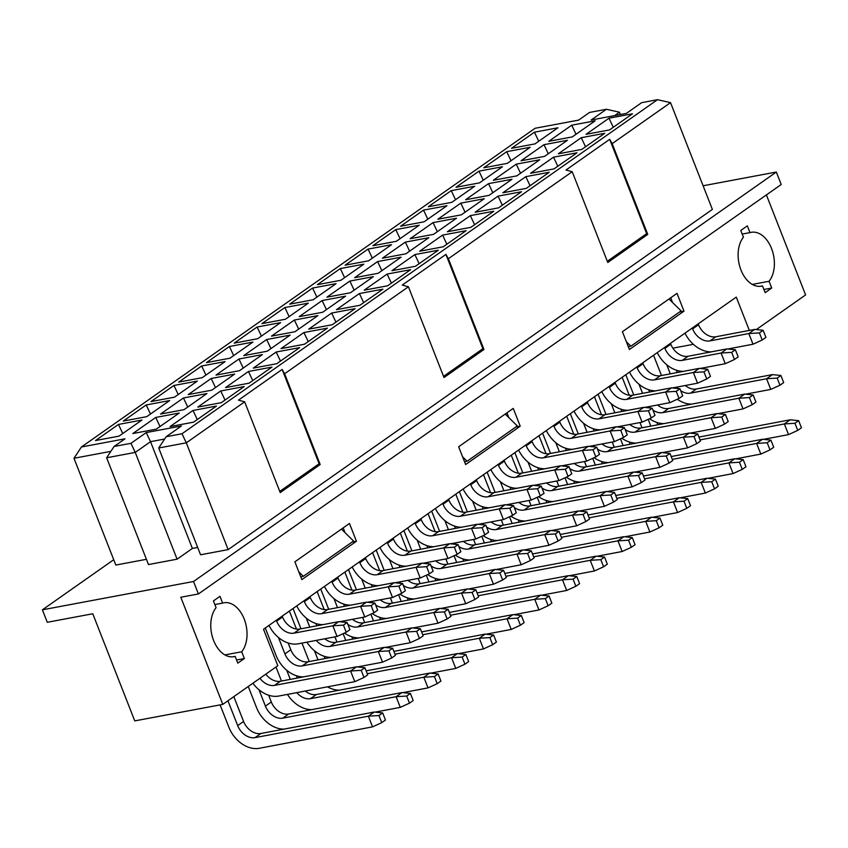 <?xml version="1.0" encoding="UTF-8"?>
<svg xmlns="http://www.w3.org/2000/svg" width="848" height="848" viewBox="0 0 848 848"><rect width="100%" height="100%" fill="white"/><g stroke="black" fill="none" stroke-linecap="round" stroke-linejoin="round"><path stroke-width="1.27" d="M606.437 109.275L591.151 120.013L626.365 113.409L641.65 102.672L657.497 99.693L182.013 433.741L166.166 436.72L181.451 425.972L146.238 432.586L130.952 443.324L114.077 446.483L124.995 438.819L81.419 446.991L535.067 128.281L578.643 120.109L589.561 112.434L606.437 109.275L619.464 112.222L620.365 114.533M521.054 160.791L544.533 156.392L567.46 140.28L543.981 144.679L521.054 160.791M572.262 136.91L595.19 120.798L571.722 125.197L548.794 141.309L572.262 136.91M530.191 147.266L506.712 151.675L483.784 167.777L507.263 163.378L530.191 147.266M534.993 143.895L557.92 127.783L534.452 132.193L511.524 148.294L534.993 143.895M433.604 234.324L456.531 218.212L433.052 222.611L410.125 238.723L433.604 234.324M396.334 241.309L419.262 225.208L395.783 229.607L372.855 245.708L396.334 241.309M391.532 244.69L368.053 249.089L345.125 265.201L368.604 260.792L391.532 244.69M382.395 258.205L405.874 253.806L428.802 237.694L405.323 242.104L382.395 258.205M419.665 251.22L443.144 246.81L466.071 230.709L442.592 235.108L419.665 251.22M391.935 270.703L415.403 266.293L438.331 250.192L414.863 254.591L391.935 270.703M378.144 273.289L401.072 257.177L377.593 261.587L354.665 277.688L378.144 273.289M340.875 280.275L363.803 264.173L340.324 268.572L317.396 284.684L340.875 280.275M364.195 290.186L387.674 285.776L410.602 269.675L387.123 274.074L364.195 290.186M350.404 292.772L373.332 276.66L349.864 281.07L326.936 297.171L350.404 292.772M313.135 299.757L336.062 283.656L312.594 288.055L289.666 304.167L313.135 299.757M285.405 319.24L308.333 303.139L284.854 307.538L261.926 323.65L285.405 319.24M299.196 316.654L322.675 312.255L345.602 296.143L322.123 300.552L299.196 316.654M336.465 309.668L359.944 305.259L382.872 289.157L359.393 293.556L336.465 309.668M332.215 324.742L355.142 308.64L331.663 313.039L308.736 329.151L332.215 324.742M447.394 231.737L470.873 227.328L493.801 211.226L470.322 215.625L447.394 231.737M530.594 173.289L554.073 168.879L577 152.778L553.521 157.177L530.594 173.289M516.803 175.875L539.731 159.763L516.252 164.162L493.324 180.274L516.803 175.875M479.533 182.861L502.461 166.749L478.982 171.158L456.054 187.26L479.533 182.861M474.732 186.231L451.253 190.641L428.325 206.742L451.804 202.343L474.732 186.231M489.063 195.358L512.001 179.246L488.522 183.645L465.594 199.757L489.063 195.358M526.332 188.362L549.26 172.261L525.792 176.66L502.864 192.772L526.332 188.362M475.124 212.254L498.603 207.845L521.531 191.743L498.052 196.142L475.124 212.254M461.333 214.841L484.261 198.729L460.793 203.128L437.865 219.24L461.333 214.841M424.064 221.826L446.991 205.725L423.523 210.124L400.595 226.225L424.064 221.826M170.077 426.565L193.545 422.166L216.473 406.054L193.005 410.453L170.077 426.565M132.807 433.551L156.286 429.152L179.214 413.04L155.735 417.449L132.807 433.551M119.017 436.137L141.945 420.036L118.466 424.435L95.538 440.547L119.017 436.137M146.746 416.654L169.674 400.553L146.195 404.952L123.267 421.064L146.746 416.654M184.016 409.669L206.944 393.557L183.465 397.966L160.537 414.068L184.016 409.669M221.286 402.683L244.213 386.571L220.734 390.97L197.807 407.082L221.286 402.683M225.536 387.6L249.015 383.201L271.943 367.089L248.464 371.488L225.536 387.6M188.267 394.585L211.746 390.186L234.673 374.074L211.194 378.484L188.267 394.585M197.404 381.07L173.935 385.469L150.997 401.581L174.476 397.171L197.404 381.07M202.206 377.689L225.133 361.587L201.665 365.986L178.737 382.098L202.206 377.689M239.475 370.703L262.403 354.591L238.935 359.001L216.007 375.102L239.475 370.703M276.745 363.718L299.673 347.606L276.194 352.005L253.266 368.117L276.745 363.718M304.474 344.224L327.402 328.123L303.934 332.522L281.006 348.634L304.474 344.224M243.736 355.619L267.215 351.22L290.143 335.108L266.664 339.518L243.736 355.619M252.874 342.104L229.395 346.503L206.467 362.615L229.946 358.206L252.874 342.104M257.675 338.723L280.603 322.622L257.124 327.021L234.196 343.133L257.675 338.723M294.945 331.738L317.873 315.626L294.394 320.035L271.466 336.137L294.945 331.738M586.053 134.323L609.532 129.914L632.46 113.812L608.981 118.211L586.053 134.323M558.323 153.806L581.802 149.396L604.73 133.295L581.251 137.694L558.323 153.806M614.652 115.604L619.464 112.222M146.428 559.309L115.816 565.054L73.977 458.27L81.419 446.991M73.977 458.27L110.865 451.359M114.077 446.483L106.636 457.772L148.474 564.556L177.094 559.182L135.245 452.408L130.952 443.324M197.69 547.448L192.379 548.444L150.531 441.67L135.245 452.408L106.636 457.772M164.65 439.02L150.531 441.67L146.238 432.586M166.166 436.72L158.714 447.998L200.563 554.783L228.154 549.61L712.373 209.424L670.524 102.64L657.497 99.693M182.013 433.741L186.306 442.826L158.714 447.998M228.154 549.61L186.306 442.826L244.659 401.835L238.479 400.129L282.151 369.442L284.621 373.756L408.429 286.772L402.249 285.066L445.921 254.389L448.391 258.704L572.209 171.72L566.019 170.013L609.691 139.326L612.171 143.641L670.524 102.64M284.621 373.756L320.194 464.524L319.113 463.771L282.151 369.442M319.113 463.771L279.766 491.405M244.659 401.835L280.232 492.593L320.194 464.524M448.391 258.704L483.964 349.461L444.002 377.54L408.429 286.772M612.171 143.641L647.734 234.408L607.772 262.477L572.209 171.72M445.921 254.389L482.883 348.708L443.536 376.353M483.964 349.461L482.883 348.708M609.691 139.326L646.653 233.656L607.306 261.301M647.734 234.408L646.653 233.656M193.524 581.495L198.411 593.95L781.22 184.504L776.333 172.038L193.524 581.495L42.4 609.829L113.727 559.722M776.333 172.038L703.098 185.776M192.379 548.444L177.094 559.182M42.4 609.829L47.287 622.294L92.771 613.761L134.758 720.895L222.791 704.391L180.804 597.246L198.411 593.95M222.791 704.391L277.815 665.722L263.516 629.248L736.276 297.118L749.325 330.423M766.401 194.913L805.6 294.934L756.299 329.575M769.062 281.282L771.712 288.044L765.161 292.655L762.511 285.893A27.401 17.723 -100.6 0 1 761.303 286.179A27.401 17.723 -100.6 0 1 740.633 269.102A27.401 17.723 -100.6 0 1 743.431 237.217L740.781 230.455L747.332 225.854L749.982 232.617A27.401 17.723 -100.6 0 1 751.201 232.32A27.401 17.723 -100.6 0 1 771.871 249.397A27.401 17.723 -100.6 0 1 769.062 281.282L752.293 284.43M244.362 658.536L237.811 663.136L235.161 656.373A27.401 17.723 -100.6 0 1 233.953 656.67A27.401 17.723 -100.6 0 1 213.283 639.593A27.401 17.723 -100.6 0 1 216.081 607.698L213.431 600.935L219.982 596.335L222.632 603.098A27.401 17.723 -100.6 0 1 223.851 602.801A27.401 17.723 -100.6 0 1 244.521 619.877A27.401 17.723 -100.6 0 1 241.712 651.773L244.362 658.536L236.581 659.988M465.626 464.556L458.651 446.758L513.241 408.407L520.216 426.205L465.626 464.556M629.396 349.503L622.421 331.706L677.011 293.355L683.986 311.152L629.396 349.503M301.856 579.619L294.881 561.821L349.471 523.47L356.446 541.257L301.856 579.619M227.932 700.777L237.694 725.612A15.656 11.459 -125.1 0 0 255.015 737.633L368.361 716.178L372.558 726.853L259.212 748.307A27.401 20.045 54.9 0 1 228.896 727.277L220.098 704.889M382.671 712.924L378.95 715.532L381.748 722.644L385.458 720.037L382.671 712.924L374.265 712.034L260.908 733.488A15.656 11.459 54.9 0 1 243.588 721.468L233.825 696.632M374.265 712.034L368.361 716.178L378.95 715.532M381.748 722.644L372.558 726.853M763.126 330.285L759.405 332.893L762.204 340.016L765.924 337.409L763.126 330.285L754.72 329.406L715.86 336.762A15.656 11.459 54.9 0 1 698.529 324.742L698.19 323.872M692.297 328.006L692.636 328.886A15.656 11.459 -125.1 0 0 709.967 340.896L748.816 333.55L759.405 332.893M754.72 329.406L748.816 333.55L753.013 344.224L727.87 348.984M762.204 340.016L753.013 344.224M711.207 351.878A27.401 20.045 54.9 0 1 684.983 333.147M661.493 375.516L653.532 355.248M677.298 372.526L676.397 370.226M666.708 364.735L670.291 373.851M780.881 375.484L777.171 378.091L779.969 385.204L783.679 382.596L780.881 375.484L772.475 374.604L696.378 388.999A15.656 11.459 54.9 0 1 685.269 385.511M691.724 404.114A27.401 20.045 54.9 0 1 677.276 399.26M676.778 387.123A15.656 11.459 -125.1 0 0 678.124 388.543M680.668 390.631A15.656 11.459 -125.1 0 0 690.484 393.143L766.581 378.738L770.779 389.412L745.636 394.172M772.475 374.604L766.581 378.738L777.171 378.091M779.969 385.204L770.779 389.412M642.01 427.752L639.975 422.558M629.248 395.274L622.178 377.275M657.815 424.763L656.914 422.474M648.169 419.368L650.819 426.088M798.646 420.672L794.936 423.279L797.735 430.402L801.445 427.795L798.646 420.672L790.241 419.792L698.922 437.07M672.241 456.362A27.401 20.045 54.9 0 1 671.107 456.341M700.035 439.889L784.347 423.936L788.545 434.611L763.401 439.37M790.241 419.792L784.347 423.936L794.936 423.279M797.735 430.402L788.545 434.611M735.386 349.768L731.676 352.376L734.474 359.499L738.184 356.891L735.386 349.768L726.98 348.888L688.131 356.245A15.656 11.459 54.9 0 1 670.8 344.224L670.461 343.355M664.567 347.489L664.906 348.369A15.656 11.459 -125.1 0 0 682.227 360.379L721.086 353.033L731.676 352.376M726.98 348.888L721.086 353.033L725.284 363.707L700.141 368.467M734.474 359.499L725.284 363.707M683.467 371.36A27.401 20.045 54.9 0 1 657.253 352.63M633.763 394.998L625.803 374.731M649.568 392.009L648.667 389.709M638.979 384.218L642.561 393.334M753.151 394.967L749.441 397.574L752.24 404.687L755.95 402.079L753.151 394.967L744.745 394.087L668.648 408.482A15.656 11.459 54.9 0 1 657.529 404.994M663.995 423.597A27.401 20.045 54.9 0 1 649.547 418.742M649.049 406.605A15.656 11.459 -125.1 0 0 650.384 408.026M652.939 410.114A15.656 11.459 -125.1 0 0 662.744 412.626L738.852 398.221L743.049 408.906L717.906 413.654M744.745 394.087L738.852 398.221L749.441 397.574M752.24 404.687L743.049 408.906M614.281 447.235L612.235 442.041M601.518 414.757L594.437 396.758M630.085 444.246L629.184 441.956M620.439 438.851L623.079 445.571M770.917 440.154L767.207 442.762L770.005 449.885L773.715 447.278L770.917 440.154L762.511 439.275L671.192 456.553M644.512 475.845A27.401 20.045 54.9 0 1 643.378 475.823M672.305 459.372L756.617 443.419L760.815 454.093L735.661 458.853M762.511 439.275L756.617 443.419L767.207 442.762M770.005 449.885L760.815 454.093M707.656 369.251L703.946 371.859L706.744 378.982L710.454 376.374L707.656 369.251L699.25 368.371L660.391 375.728A15.656 11.459 54.9 0 1 643.07 363.707L642.72 362.838M636.827 366.972L637.177 367.852A15.656 11.459 -125.1 0 0 654.497 379.862L693.357 372.516L703.946 371.859M699.25 368.371L693.357 372.516L697.554 383.19L672.411 387.949M706.744 378.982L697.554 383.19M655.737 390.843A27.401 20.045 54.9 0 1 629.523 372.113M606.034 414.481L598.063 394.214M621.838 411.492L620.927 409.192M611.249 403.701L614.832 412.817M725.422 414.449L721.712 417.057L724.51 424.17L728.22 421.562L725.422 414.449L717.016 413.57L640.908 427.964A15.656 11.459 54.9 0 1 629.799 424.477M636.254 443.08A27.401 20.045 54.9 0 1 621.807 438.225M621.308 426.088A15.656 11.459 -125.1 0 0 622.655 427.509M625.209 429.597A15.656 11.459 -125.1 0 0 635.014 432.109L711.122 417.704L715.32 428.388L690.166 433.137M717.016 413.57L711.122 417.704L721.712 417.057M724.51 424.17L715.32 428.388M586.551 466.729L584.505 461.524M573.778 434.24L566.708 416.241M602.356 463.729L601.444 461.439M592.71 458.333L595.349 465.054M743.187 459.637L739.477 462.245L742.265 469.368L745.986 466.76L743.187 459.637L734.781 458.757L643.462 476.035M616.772 495.327A27.401 20.045 54.9 0 1 615.648 495.306M644.565 478.855L728.888 462.902L733.075 473.576L707.932 478.336M734.781 458.757L728.888 462.902L739.477 462.245M742.265 469.368L733.075 473.576M679.926 388.734L676.216 391.341L679.015 398.465L682.725 395.857L679.926 388.734L671.521 387.854L632.661 395.21A15.656 11.459 54.9 0 1 615.341 383.19L614.991 382.321M609.097 386.455L609.436 387.335A15.656 11.459 -125.1 0 0 626.767 399.344L665.627 391.999L676.216 391.341M671.521 387.854L665.627 391.999L669.825 402.673L644.671 407.432M679.015 398.465L669.825 402.673M628.008 410.326A27.401 20.045 54.9 0 1 601.783 391.596M578.304 433.964L570.333 413.697M594.098 430.975L593.197 428.675M583.519 423.184L587.102 432.3M697.692 433.932L693.982 436.54L696.77 443.652L700.49 441.045L697.692 433.932L689.286 433.052L613.178 447.447A15.656 11.459 54.9 0 1 602.069 443.96M608.525 462.563A27.401 20.045 54.9 0 1 594.077 457.708M593.579 445.571A15.656 11.459 -125.1 0 0 594.925 446.991M597.469 449.08A15.656 11.459 -125.1 0 0 607.285 451.592L683.393 437.186L687.58 447.871L662.436 452.62M689.286 433.052L683.393 437.186L693.982 436.54M696.77 443.652L687.58 447.871M558.821 486.211L556.776 481.007M546.048 453.722L538.978 435.724M574.615 483.212L573.714 480.922M564.969 477.816L567.619 484.537M715.458 479.12L711.737 481.728L714.535 488.851L718.245 486.243L715.458 479.12L707.052 478.24L615.733 495.518M589.042 514.81A27.401 20.045 54.9 0 1 587.908 514.789M616.835 498.338L701.148 482.385L705.345 493.059L680.202 497.818M707.052 478.24L701.148 482.385L711.737 481.728M714.535 488.851L705.345 493.059M652.197 408.217L648.487 410.824L651.275 417.947L654.995 415.34L652.197 408.217L643.791 407.337L604.931 414.693A15.656 11.459 54.9 0 1 587.6 402.673L587.261 401.804M581.368 405.948L581.707 406.817A15.656 11.459 -125.1 0 0 599.038 418.827L637.897 411.481L648.487 410.824M643.791 407.337L637.897 411.481L642.084 422.156L616.941 426.915M651.275 417.947L642.084 422.156M600.278 429.809A27.401 20.045 54.9 0 1 574.054 411.079M550.564 453.447L542.603 433.18M566.369 450.458L565.468 448.157M555.779 442.667L559.362 451.783M669.952 453.415L666.242 456.023L669.04 463.135L672.75 460.528L669.952 453.415L661.557 452.535L585.449 466.93A15.656 11.459 54.9 0 1 574.34 463.443M580.795 482.046A27.401 20.045 54.9 0 1 566.347 477.191M565.849 465.054A15.656 11.459 -125.1 0 0 567.195 466.474M569.739 468.562A15.656 11.459 -125.1 0 0 579.555 471.075L655.652 456.669L659.85 467.354L634.707 472.103M661.557 452.535L655.652 456.669L666.242 456.023M669.04 463.135L659.85 467.354M531.092 505.694L529.046 500.49M518.319 473.205L511.249 455.206M546.886 502.694L545.985 500.405M537.24 497.299L539.89 504.019M687.717 498.603L684.007 501.21L686.806 508.334L690.516 505.726L687.717 498.603L679.312 497.723L587.993 515.001M561.312 534.293A27.401 20.045 54.9 0 1 560.178 534.272M589.106 517.821L673.418 501.868L677.616 512.542L652.472 517.301M679.312 497.723L673.418 501.868L684.007 501.21M686.806 508.334L677.616 512.542M624.457 427.699L620.747 430.307L623.545 437.43L627.255 434.823L624.457 427.699L616.051 426.82L577.202 434.176A15.656 11.459 54.9 0 1 559.871 422.156L559.532 421.286M553.638 425.431L553.977 426.3A15.656 11.459 -125.1 0 0 571.298 438.31L610.157 430.964L620.747 430.307M616.051 426.82L610.157 430.964L614.355 441.638L589.212 446.398M623.545 437.43L614.355 441.638M572.538 449.292A27.401 20.045 54.9 0 1 546.324 430.561M522.834 472.93L514.874 452.662M538.639 469.94L537.738 467.64M528.05 462.149L531.632 471.265M642.222 472.898L638.512 475.505L641.311 482.618L645.021 480.01L642.222 472.898L633.816 472.018L557.719 486.413A15.656 11.459 54.9 0 1 546.61 482.925M553.066 501.528A27.401 20.045 54.9 0 1 538.618 496.674M538.12 484.537A15.656 11.459 -125.1 0 0 539.455 485.957M542.01 488.045A15.656 11.459 -125.1 0 0 551.825 490.557L627.923 476.152L632.12 486.837L606.977 491.586M633.816 472.018L627.923 476.152L638.512 475.505M641.311 482.618L632.12 486.837M503.352 525.177L501.306 519.972M490.589 492.688L483.508 474.689M519.156 522.177L518.255 519.888M509.51 516.782L512.15 523.502M659.988 518.086L656.278 520.693L659.076 527.816L662.786 525.209L659.988 518.086L651.582 517.206L560.263 534.484M533.583 553.776A27.401 20.045 54.9 0 1 532.449 553.755M561.376 537.303L645.688 521.35L649.886 532.025L624.743 536.784M651.582 517.206L645.688 521.35L656.278 520.693M659.076 527.816L649.886 532.025M596.727 447.182L593.017 449.79L595.815 456.913L599.525 454.305L596.727 447.182L588.321 446.302L549.462 453.659A15.656 11.459 54.9 0 1 532.141 441.638L531.802 440.769M525.898 444.914L526.248 445.783A15.656 11.459 -125.1 0 0 543.568 457.793L582.428 450.447L593.017 449.79M588.321 446.302L582.428 450.447L586.625 461.121L561.482 465.881M595.815 456.913L586.625 461.121M544.808 468.774A27.401 20.045 54.9 0 1 518.594 450.044M495.105 492.412L487.134 472.145M510.909 489.423L509.998 487.123M500.32 481.632L503.903 490.748M614.493 492.381L610.783 494.988L613.581 502.101L617.291 499.493L614.493 492.381L606.087 491.501L529.979 505.896A15.656 11.459 54.9 0 1 518.87 502.408M525.325 521.011A27.401 20.045 54.9 0 1 510.878 516.156M510.379 504.019A15.656 11.459 -125.1 0 0 511.726 505.44M514.28 507.528A15.656 11.459 -125.1 0 0 524.085 510.04L600.193 495.635L604.391 506.32L579.237 511.068M606.087 491.501L600.193 495.635L610.783 494.988M613.581 502.101L604.391 506.32M475.622 544.66L473.576 539.455M462.86 512.171L455.779 494.172M491.427 541.66L490.515 539.37M481.781 536.265L484.42 542.996M632.258 537.568L628.548 540.187L631.336 547.299L635.057 544.692L632.258 537.568L623.852 536.689L532.533 553.967M505.843 573.259A27.401 20.045 54.9 0 1 504.719 573.237M533.636 556.786L617.959 540.833L622.146 551.507L597.003 556.267M623.852 536.689L617.959 540.833L628.548 540.187M631.336 547.299L622.146 551.507M568.997 466.665L565.287 469.273L568.086 476.396L571.796 473.788L568.997 466.665L560.592 465.785L521.732 473.142A15.656 11.459 54.9 0 1 504.412 461.121L504.062 460.252M498.168 464.397L498.507 465.266A15.656 11.459 -125.1 0 0 515.838 477.276L554.698 469.93L565.287 469.273M560.592 465.785L554.698 469.93L558.896 480.604L533.742 485.363M568.086 476.396L558.896 480.604M517.079 488.257A27.401 20.045 54.9 0 1 490.854 469.527M467.375 511.895L459.404 491.628M483.169 508.906L482.268 506.606M472.59 501.115L476.173 510.231M586.763 511.863L583.053 514.471L585.841 521.584L589.561 518.976L586.763 511.863L578.357 510.984L502.249 525.378A15.656 11.459 54.9 0 1 491.14 521.891M497.596 540.494A27.401 20.045 54.9 0 1 483.148 535.639M482.65 523.502A15.656 11.459 -125.1 0 0 483.996 524.923M486.54 527.011A15.656 11.459 -125.1 0 0 496.356 529.523L572.464 515.118L576.651 525.802L551.507 530.551M578.357 510.984L572.464 515.118L583.053 514.471M585.841 521.584L576.651 525.802M447.892 564.143L445.847 558.938M435.119 531.654L428.049 513.655M463.686 561.153L462.785 558.853M454.04 555.747L456.69 562.478M604.529 557.051L600.808 559.669L603.606 566.782L607.316 564.174L604.529 557.051L596.123 556.171L504.804 573.449M478.113 592.741A27.401 20.045 54.9 0 1 476.979 592.72M505.906 576.269L590.219 560.316L594.416 570.99L569.273 575.75M596.123 556.171L590.219 560.316L600.808 559.669M603.606 566.782L594.416 570.99M541.268 486.148L537.558 488.755L540.346 495.879L544.066 493.271L541.268 486.148L532.862 485.268L494.002 492.624A15.656 11.459 54.9 0 1 476.671 480.604L476.332 479.735M470.439 483.879L470.778 484.749A15.656 11.459 -125.1 0 0 488.109 496.758L526.968 489.413L537.558 488.755M532.862 485.268L526.968 489.413L531.155 500.087L506.012 504.846M540.346 495.879L531.155 500.087M489.349 507.74A27.401 20.045 54.9 0 1 463.125 489.01M439.635 531.378L431.674 511.111M455.44 528.389L454.539 526.089M444.861 520.598L448.433 529.714M559.033 531.346L555.313 533.954L558.111 541.066L561.821 538.459L559.033 531.346L550.628 530.466L474.52 544.861A15.656 11.459 54.9 0 1 463.411 541.374M469.866 559.977A27.401 20.045 54.9 0 1 455.418 555.122M454.92 542.985A15.656 11.459 -125.1 0 0 456.266 544.405M458.81 546.494A15.656 11.459 -125.1 0 0 468.626 549.006L544.723 534.6L548.921 545.285L523.778 550.034M550.628 530.466L544.723 534.6L555.313 533.954M558.111 541.066L548.921 545.285M420.163 583.625L418.117 578.421M407.39 551.136L400.32 533.138M435.957 580.636L435.056 578.336M426.311 575.23L428.961 581.961M576.788 576.545L573.078 579.152L575.877 586.265L579.587 583.657L576.788 576.545L568.383 575.654L477.064 592.943M450.383 612.224A27.401 20.045 54.9 0 1 449.249 612.203M478.177 595.752L562.489 579.799L566.687 590.473L541.543 595.232M568.383 575.654L562.489 579.799L573.078 579.152M575.877 586.265L566.687 590.473M513.528 505.631L509.818 508.238L512.616 515.361L516.326 512.754L513.528 505.631L505.132 504.751L466.273 512.107A15.656 11.459 54.9 0 1 448.942 500.087L448.603 499.218M442.709 503.362L443.048 504.231A15.656 11.459 -125.1 0 0 460.369 516.252L499.228 508.895L509.818 508.238M505.132 504.751L499.228 508.895L503.426 519.57L478.283 524.329M512.616 515.361L503.426 519.57M461.619 527.223A27.401 20.045 54.9 0 1 435.395 508.493M411.905 550.861L403.945 530.594M427.71 547.872L426.809 545.571M417.121 540.081L420.703 549.197M531.293 550.829L527.583 553.437L530.382 560.549L534.092 557.942L531.293 550.829L522.887 549.949L446.79 564.344A15.656 11.459 54.9 0 1 435.681 560.857M442.137 579.46A27.401 20.045 54.9 0 1 427.689 574.605M427.191 562.468A15.656 11.459 -125.1 0 0 428.526 563.888M431.081 565.976A15.656 11.459 -125.1 0 0 440.896 568.489L516.994 554.083L521.191 564.768L496.048 569.527M522.887 549.949L516.994 554.083L527.583 553.437M530.382 560.549L521.191 564.768M392.423 603.108L390.377 597.904M379.66 570.619L372.579 552.62M408.227 600.119L407.326 597.819M398.581 594.713L401.221 601.444M549.059 596.027L545.349 598.635L548.147 605.748L551.857 603.14L549.059 596.027L540.653 595.137L449.334 612.426M422.654 631.707A27.401 20.045 54.9 0 1 421.52 631.696M450.447 615.235L534.759 599.282L538.957 609.956L513.814 614.715M540.653 595.137L534.759 599.282L545.349 598.635M548.147 605.748L538.957 609.956M485.798 525.113L482.088 527.721L484.886 534.844L488.596 532.237L485.798 525.113L477.392 524.234L438.533 531.59A15.656 11.459 54.9 0 1 421.212 519.57L420.873 518.7M414.969 522.845L415.319 523.714A15.656 11.459 -125.1 0 0 432.639 535.735L471.499 528.378L482.088 527.721M477.392 524.234L471.499 528.378L475.696 539.052L450.553 543.812M484.886 534.844L475.696 539.052M433.879 546.706A27.401 20.045 54.9 0 1 407.665 527.975M384.176 570.344L376.205 550.076M399.98 567.354L399.069 565.054M389.391 559.563L392.974 568.679M503.564 570.312L499.854 572.919L502.652 580.032L506.362 577.424L503.564 570.312L495.158 569.432L419.06 583.827A15.656 11.459 54.9 0 1 407.941 580.339M414.396 598.942A27.401 20.045 54.9 0 1 399.949 594.088M399.45 581.951A15.656 11.459 -125.1 0 0 400.797 583.371M403.351 585.459A15.656 11.459 -125.1 0 0 413.156 587.971L489.264 573.566L493.462 584.251L468.319 589.01M495.158 569.432L489.264 573.566L499.854 572.919M502.652 580.032L493.462 584.251M364.693 622.591L362.647 617.386M351.931 590.102L344.85 572.103M380.498 619.602L379.597 617.302M370.852 614.196L373.491 620.927M521.329 615.51L517.619 618.118L520.418 625.23L524.128 622.623L521.329 615.51L512.923 614.62L421.604 631.908M394.914 651.19A27.401 20.045 54.9 0 1 393.79 651.179M422.707 634.717L507.03 618.764L511.217 629.439L486.074 634.198M512.923 614.62L507.03 618.764L517.619 618.118M520.418 625.23L511.217 629.439M458.068 544.596L454.358 547.204L457.157 554.327L460.867 551.719L458.068 544.596L449.663 543.716L410.803 551.073A15.656 11.459 54.9 0 1 393.483 539.052L393.133 538.183M387.239 542.328L387.578 543.197A15.656 11.459 -125.1 0 0 404.909 555.217L443.769 547.861L454.358 547.204M449.663 543.716L443.769 547.861L447.967 558.535L422.813 563.295M457.157 554.327L447.967 558.535M406.15 566.188A27.401 20.045 54.9 0 1 379.925 547.458M356.446 589.826L348.475 569.559M372.24 586.837L371.339 584.537M361.661 579.046L365.244 588.162M475.834 589.795L472.124 592.402L474.912 599.515L478.632 596.907L475.834 589.795L467.428 588.915L391.32 603.31A15.656 11.459 54.9 0 1 380.211 599.822M386.667 618.425A27.401 20.045 54.9 0 1 372.219 613.57M371.721 601.433A15.656 11.459 -125.1 0 0 373.067 602.854M375.611 604.942A15.656 11.459 -125.1 0 0 385.427 607.454L461.535 593.059L465.722 603.734L440.578 608.493M467.428 588.915L461.535 593.059L472.124 592.402M474.912 599.515L465.722 603.734M336.963 642.074L334.918 636.869M324.19 609.585L317.12 591.586M352.757 639.085L351.856 636.784M343.111 633.679L345.761 640.41M493.6 634.993L489.879 637.601L492.677 644.713L496.387 642.106L493.6 634.993L485.194 634.103L393.875 651.391M367.184 670.673A27.401 20.045 54.9 0 1 366.06 670.662M394.977 654.2L479.29 638.247L483.487 648.921L458.344 653.681M485.194 634.103L479.29 638.247L489.879 637.601M492.677 644.713L483.487 648.921M430.339 564.079L426.629 566.687L429.417 573.81L433.137 571.202L430.339 564.079L421.933 563.199L383.073 570.556A15.656 11.459 54.9 0 1 365.742 558.535L365.403 557.666M359.51 561.811L359.849 562.68A15.656 11.459 -125.1 0 0 377.18 574.7L416.039 567.344L426.629 566.687M421.933 563.199L416.039 567.344L420.226 578.018L395.083 582.777M429.417 573.81L420.226 578.018M378.42 585.671A27.401 20.045 54.9 0 1 352.196 566.941M328.706 609.309L320.745 589.042M344.511 606.32L343.61 604.02M333.932 598.529L337.504 607.645M448.104 609.277L444.384 611.885L447.182 618.998L450.892 616.39L448.104 609.277L439.699 608.398L363.591 622.792A15.656 11.459 54.9 0 1 352.482 619.305M358.937 637.908A27.401 20.045 54.9 0 1 344.489 633.053M343.991 620.916A15.656 11.459 -125.1 0 0 345.337 622.337M347.881 624.425A15.656 11.459 -125.1 0 0 357.697 626.937L433.794 612.542L437.992 623.216L412.849 627.976M439.699 608.398L433.794 612.542L444.384 611.885M447.182 618.998L437.992 623.216M309.234 661.557L301.973 643.102M296.461 629.068L289.391 611.069M325.028 658.567L324.127 656.267M314.449 650.776L318.032 659.892M465.859 654.476L462.149 657.083L464.948 664.196L468.658 661.588L465.859 654.476L457.454 653.585L366.135 670.874M339.454 690.155A27.401 20.045 54.9 0 1 327.455 686.838M367.248 673.683L451.56 657.73L455.758 668.404L430.614 673.164M457.454 653.585L451.56 657.73L462.149 657.083M464.948 664.196L455.758 668.404M402.609 583.562L398.889 586.169L401.687 593.293L405.397 590.685L402.609 583.562L394.203 582.682L355.344 590.038A15.656 11.459 54.9 0 1 338.013 578.018L337.674 577.149M331.78 581.293L332.119 582.163A15.656 11.459 -125.1 0 0 349.44 594.183L388.299 586.827L398.889 586.169M394.203 582.682L388.299 586.827L392.497 597.501L367.354 602.26M401.687 593.293L392.497 597.501M350.69 605.154A27.401 20.045 54.9 0 1 324.466 586.424M300.976 628.792L293.016 608.525M316.781 625.803L315.88 623.503M306.192 618.012L309.774 627.128M420.364 628.76L416.654 631.368L419.453 638.48L423.163 635.873L420.364 628.76L411.958 627.88L335.861 642.275A15.656 11.459 54.9 0 1 324.752 638.788M331.208 657.391A27.401 20.045 54.9 0 1 306.934 642.159M316.262 640.399A15.656 11.459 -125.1 0 0 329.967 646.42L406.065 632.025L410.262 642.699L385.119 647.459M411.958 627.88L406.065 632.025L416.654 631.368M419.453 638.48L410.262 642.699M281.494 681.039L275.982 667.016M297.298 678.05L296.397 675.75M286.709 670.259L290.292 679.375M438.13 673.959L434.42 676.566L437.218 683.679L440.928 681.071L438.13 673.959L429.724 673.068L316.378 694.523A15.656 11.459 54.9 0 1 305.269 691.035M311.725 709.638A27.401 20.045 54.9 0 1 287.451 694.406M296.779 692.646A15.656 11.459 -125.1 0 0 310.485 698.667L423.83 677.213L428.028 687.887L402.885 692.646M429.724 673.068L423.83 677.213L434.42 676.566M437.218 683.679L428.028 687.887M374.869 603.045L371.159 605.652L373.957 612.775L377.667 610.168L374.869 603.045L366.463 602.165L327.604 609.521A15.656 11.459 54.9 0 1 310.283 597.501L309.944 596.632M304.04 600.776L304.39 601.645A15.656 11.459 -125.1 0 0 321.71 613.666L360.57 606.309L371.159 605.652M366.463 602.165L360.57 606.309L364.767 616.984L339.624 621.743M373.957 612.775L364.767 616.984M322.95 624.637A27.401 20.045 54.9 0 1 296.736 605.907M303.467 676.874A27.401 20.045 54.9 0 1 276.109 655.557L265.276 628.008M392.635 648.243L388.925 650.851L391.723 657.963L395.433 655.356L392.635 648.243L384.229 647.363L308.131 661.758A15.656 11.459 54.9 0 1 290.8 649.748L288.14 642.985M278.462 637.495L284.907 653.893A15.656 11.459 -125.1 0 0 302.227 665.903L378.335 651.508L382.533 662.182L357.39 666.941M384.229 647.363L378.335 651.508L388.925 650.851M391.723 657.963L382.533 662.182M283.985 729.121A27.401 20.045 54.9 0 1 256.626 707.794L248.252 686.498M410.4 693.441L406.69 696.049L409.489 703.162L413.199 700.554L410.4 693.441L401.994 692.551L288.649 714.005A15.656 11.459 54.9 0 1 271.318 701.985L268.668 695.233M258.979 689.742L265.424 706.13A15.656 11.459 -125.1 0 0 282.744 718.15L396.101 696.696L400.288 707.37L375.145 712.129M401.994 692.551L396.101 696.696L406.69 696.049M409.489 703.162L400.288 707.37M347.139 622.527L343.429 625.135L346.228 632.258L349.938 629.651L347.139 622.527L338.734 621.648L299.874 629.004A15.656 11.459 54.9 0 1 282.554 616.984L282.204 616.114M276.31 620.259L276.66 621.128A15.656 11.459 -125.1 0 0 293.98 633.149L332.84 625.792L343.429 625.135M338.734 621.648L332.84 625.792L337.038 636.466L298.178 643.823A27.401 20.045 54.9 0 1 268.996 625.389M346.228 632.258L337.038 636.466M364.905 667.726L361.195 670.333L363.993 677.446L367.703 674.838L364.905 667.726L356.499 666.846L280.391 681.241A15.656 11.459 54.9 0 1 265.827 674.149M259.933 678.294A15.656 11.459 -125.1 0 0 274.498 685.385L350.606 670.991L354.793 681.665L278.695 696.06A27.401 20.045 54.9 0 1 252.895 683.234M356.499 666.846L350.606 670.991L361.195 670.333M363.993 677.446L354.793 681.665M608.981 118.211L613.274 127.285M585.544 146.768L581.251 137.694M525.792 176.66L530.074 185.733M498.052 196.142L502.345 205.227M470.322 215.625L474.615 224.709M442.592 235.108L446.875 244.192M359.393 293.556L363.686 302.641M331.663 313.039L335.946 322.123M303.934 332.522L308.216 341.606M276.194 352.005L280.487 361.089M220.734 390.97L225.017 400.055M155.735 417.449L160.018 426.523M205.947 375.06L201.665 365.986M233.677 355.577L229.395 346.503M261.417 336.094L257.124 327.021M289.147 316.611L284.854 307.538M372.346 258.163L368.053 249.089M400.076 238.68L395.783 229.607M427.805 219.197L423.523 210.124M455.535 199.715L451.253 190.641M538.734 141.266L534.452 132.193M122.759 433.508L118.466 424.435M193.005 410.453L197.287 419.537M571.722 125.197L576.004 134.281M553.521 157.177L557.804 166.25M414.863 254.591L419.145 263.675M387.123 274.074L391.416 283.158M248.464 371.488L252.757 380.572M543.981 144.679L548.274 153.764M516.252 164.162L520.545 173.246M488.522 183.645L492.805 192.729M460.793 203.128L465.075 212.212M433.052 222.611L437.345 231.695M405.323 242.104L409.616 251.178M377.593 261.587L381.876 270.66M349.864 281.07L354.146 290.143M322.123 300.552L326.416 309.626M294.394 320.035L298.687 329.109M266.664 339.518L270.947 348.592M238.935 359.001L243.217 368.074M211.194 378.484L215.487 387.557M183.465 397.966L187.758 407.04M511.005 160.749L506.712 151.675M483.275 180.232L478.982 171.158M344.606 277.646L340.324 268.572M316.876 297.129L312.594 288.055M178.218 394.543L173.935 385.469M150.488 414.025L146.195 404.952M693.378 344.32L672.867 348.168M763.931 289.507L771.712 288.044M749.982 232.617L742.201 234.069M762.511 285.893L760.062 286.348M224.943 654.91L241.712 651.773M222.632 603.098L214.851 604.56M235.161 656.373L232.712 656.829M670.715 297.775L672.581 302.535M506.945 412.838L508.811 417.587M343.175 527.891L345.03 532.65M464.513 461.725L467.11 461.248L517.333 425.961L505.207 414.057M467.11 461.248L462.584 456.807M300.743 576.788L303.34 576.301L353.563 541.013L341.437 529.11M303.34 576.301L298.814 571.859M628.294 346.673L630.88 346.185L681.114 310.898L668.977 298.994M630.88 346.185L626.365 341.744M683.986 311.152L679.587 311.979M520.216 426.205L515.807 427.032M356.446 541.257L352.037 542.084M243.588 721.468L237.694 725.612M255.015 737.633L260.908 733.488M698.529 324.742L692.636 328.886M709.967 340.896L715.86 336.762M690.484 393.143L696.378 388.999M670.8 344.224L664.906 348.369M682.227 360.379L688.131 356.245M662.744 412.626L668.648 408.482M643.07 363.707L637.177 367.852M654.497 379.862L660.391 375.728M635.014 432.109L640.908 427.964M615.341 383.19L609.436 387.335M626.767 399.344L632.661 395.21M607.285 451.592L613.178 447.447M587.6 402.673L581.707 406.817M599.038 418.827L604.931 414.693M579.555 471.075L585.449 466.93M559.871 422.156L553.977 426.3M571.298 438.31L577.202 434.176M551.825 490.557L557.719 486.413M532.141 441.638L526.248 445.783M543.568 457.793L549.462 453.659M524.085 510.04L529.979 505.896M504.412 461.121L498.507 465.266M515.838 477.276L521.732 473.142M496.356 529.523L502.249 525.378M476.671 480.604L470.778 484.749M488.109 496.758L494.002 492.624M468.626 549.006L474.52 544.861M448.942 500.087L443.048 504.231M460.369 516.252L466.273 512.107M440.896 568.489L446.79 564.344M421.212 519.57L415.319 523.714M432.639 535.735L438.533 531.59M413.156 587.971L419.06 583.827M393.483 539.052L387.578 543.197M404.909 555.217L410.803 551.073M385.427 607.454L391.32 603.31M365.742 558.535L359.849 562.68M377.18 574.7L383.073 570.556M357.697 626.937L363.591 622.792M338.013 578.018L332.119 582.163M349.44 594.183L355.344 590.038M329.967 646.42L335.861 642.275M310.485 698.667L316.378 694.523M310.283 597.501L304.39 601.645M321.71 613.666L327.604 609.521M290.8 649.748L284.907 653.893M302.227 665.903L308.131 661.758M271.318 701.985L265.424 706.13M282.744 718.15L288.649 714.005M282.554 616.984L276.66 621.128M293.98 633.149L299.874 629.004M274.498 685.385L280.391 681.241"/></g></svg>
